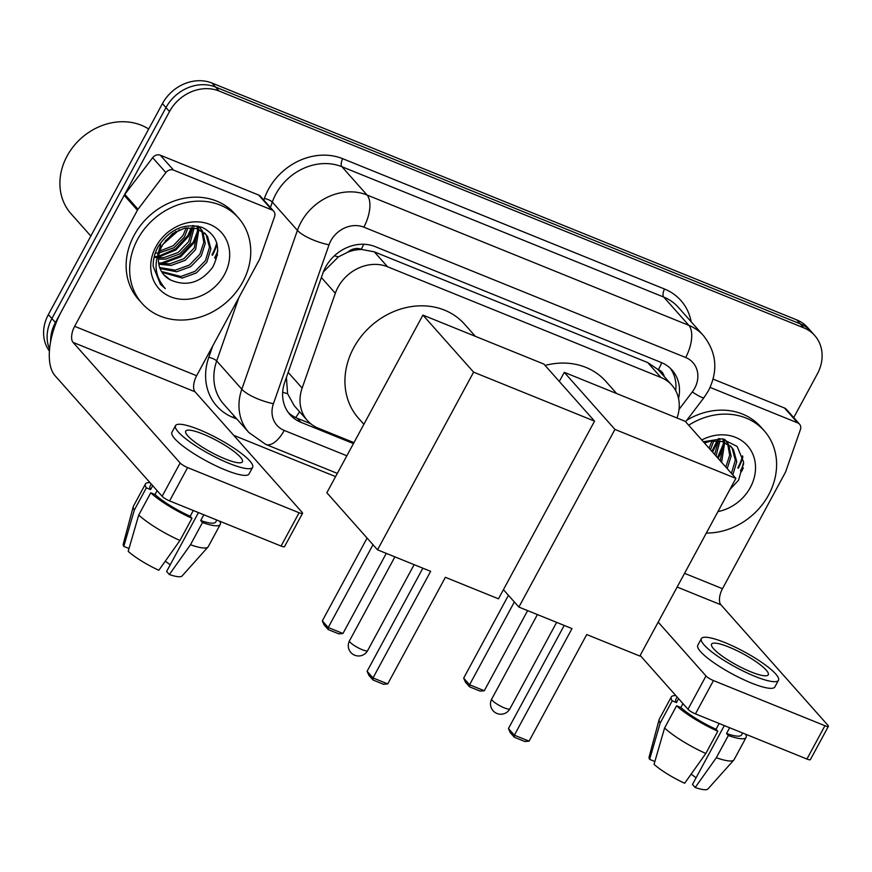 <?xml version="1.0" encoding="UTF-8"?>
<svg xmlns="http://www.w3.org/2000/svg" width="872" height="872" viewBox="0 0 872 872"><rect width="100%" height="100%" fill="white"/><g stroke="black" fill="none" stroke-linecap="round" stroke-linejoin="round"><path stroke-width="1.31" d="M347.884 252.128A38.662 33.136 -41.6 0 1 361.793 249.49L361.237 249.272A12.884 11.042 138.4 0 0 347.884 252.128L338.391 256.88L323.359 271.922M664.257 376.595A12.884 11.042 138.4 0 0 658.404 369.63L657.848 369.401A38.662 33.136 -41.6 0 1 658.622 370.24L671.843 385.13A38.662 33.136 138.4 0 0 660.943 377.489L387.539 266.756A38.662 33.136 138.4 0 0 335.328 293.265L302.137 388.105A38.662 33.136 138.4 0 0 307.424 420.577A38.662 33.136 138.4 0 0 318.324 428.217L353.945 442.649M286.419 377.369L287.586 393.697L294.18 405.665L307.424 420.577M657.848 369.401L647.7 362.567L374.284 251.834L361.793 249.49M676.999 417.993A38.662 33.136 138.4 0 0 671.843 385.13M678.547 398.504A38.662 33.136 138.4 0 0 672.072 370.11A38.662 33.136 138.4 0 0 661.172 362.469L375.123 246.613A38.662 33.136 138.4 0 0 322.913 273.121L284.741 382.187A38.662 33.136 138.4 0 0 290.027 414.658A38.662 33.136 138.4 0 0 300.927 422.31L353.443 443.576M670.219 368.202A38.662 33.136 -41.6 0 1 675.702 390.678M217.466 254.831A51.546 44.189 -41.6 0 1 215.526 258.788A51.546 44.189 -41.6 0 0 217.466 254.831M743.315 467.817A51.546 44.189 -41.6 0 1 741.374 471.763A51.546 44.189 -41.6 0 0 743.315 467.817M50.641 341.464A38.662 33.136 -41.6 0 1 55.416 322.531L169.495 111.551A38.662 33.136 -41.6 0 1 219.057 91.015L803.799 327.85A38.662 33.136 -41.6 0 1 814.699 335.491A38.662 33.136 -41.6 0 1 817.337 373.935L793.716 417.623M335.589 476.613L233.729 435.357M49.399 351.056A38.662 33.136 -41.6 0 1 48.363 314.585L162.443 103.605A38.662 33.136 -41.6 0 1 212.005 83.069L796.746 319.904L800.278 323.872A38.662 33.136 -41.6 0 1 811.178 331.513A38.662 33.136 -41.6 0 0 800.278 323.872L215.537 87.047L800.278 323.872L803.799 327.85M162.443 103.605L165.974 107.583A38.662 33.136 -41.6 0 1 215.537 87.047A38.662 33.136 -41.6 0 0 165.974 107.583L51.895 318.563L165.974 107.583L169.495 111.551M49.562 349.116A38.662 33.136 -41.6 0 1 51.895 318.563A38.662 33.136 -41.6 0 0 49.562 349.116M216.746 242.885A51.546 44.189 -41.6 0 1 211.994 254.809A51.546 44.189 -41.6 0 0 216.746 242.885M742.595 455.86A51.546 44.189 -41.6 0 1 737.843 467.795A51.546 44.189 -41.6 0 0 742.595 455.86M310.694 423.716L297.396 418.331A38.662 33.136 -41.6 0 1 288.36 412.598M740.492 470.771A51.546 44.189 138.4 0 0 743.663 463.784M214.643 257.785A51.546 44.189 138.4 0 0 217.815 250.809M796.746 319.904A38.662 33.136 -41.6 0 1 807.646 327.545L814.699 335.491M710.113 387.419L797.717 422.898L784.495 408.009A6.442 5.526 -41.6 0 1 786.315 409.284L799.537 424.173A6.442 5.526 138.4 0 0 797.717 422.898M713.122 379.102L784.495 408.009M828.4 726.311L810.393 759.621A6.442 1.297 -151.6 0 1 806.927 759.032L824.934 725.722A6.442 1.297 28.4 0 0 828.4 726.311A6.442 1.297 28.4 0 0 827.986 725.373L720.893 604.776A12.884 6.115 112 0 1 722.485 588.698L785.269 472.591A6.442 5.526 138.4 0 0 785.716 471.599L800.42 429.58A6.442 5.526 138.4 0 0 799.537 424.173M695.442 713.885A6.442 1.297 -151.6 0 1 687.986 709.274L705.993 675.964A6.442 1.297 28.4 0 0 713.46 680.574L695.442 713.885L806.927 759.032M640.168 655.439L687.986 709.274M713.46 680.574L824.934 725.722M705.993 675.964L658.186 622.118M750.934 671.865A32.22 6.486 28.4 0 0 768.265 674.786A32.22 6.486 28.4 0 0 728.905 647.057A32.22 6.486 28.4 0 0 711.574 644.136A32.22 6.486 28.4 0 0 750.934 671.865M724.316 725.58L692.466 784.462L695.18 787.514L716.326 757.724L728.338 735.521L726.55 733.505L729.668 727.739M696.052 777.835A25.779 5.188 28.4 0 0 691.115 774.183M677.119 697.033L675.822 699.431A37.376 7.521 28.4 0 0 676.454 702.549L672.192 700.826L660.18 723.041L649.64 759.37L654.872 761.496M678.558 698.657L676.454 702.549M664.584 728A42.532 8.556 28.4 0 0 705.808 753.473L684.662 783.252A33.507 6.747 28.4 0 1 654.044 764.341L664.584 728L676.596 705.786L680.858 707.519L682.961 703.628M680.858 707.519A37.376 7.521 28.4 0 0 716.032 729.254L717.819 731.259L705.808 753.473M719.149 723.488L716.032 729.254M701.371 638.62L697.774 645.28A43.818 8.818 28.4 0 0 751.304 682.994A43.818 8.818 28.4 0 0 774.859 686.962L778.467 680.302A43.818 8.818 28.4 0 0 724.937 642.588A43.818 8.818 28.4 0 0 701.371 638.62A43.818 8.818 28.4 0 0 754.901 676.334A43.818 8.818 28.4 0 0 778.467 680.302M675.876 695.638A42.532 8.556 28.4 0 0 671.287 696.979A42.532 8.556 28.4 0 0 672.192 700.826M676.596 705.786A42.532 8.556 28.4 0 0 717.819 731.259M671.287 696.979L659.276 719.182A42.532 8.556 28.4 0 0 659.134 719.563A42.532 8.556 28.4 0 0 660.18 723.041M659.134 719.563L649.084 757.092A33.507 6.747 28.4 0 0 649.64 759.37M726.55 733.505A37.376 7.521 28.4 0 0 741.571 734.976L742.639 733.003M728.338 735.521A42.532 8.556 28.4 0 0 746.105 737.429A42.532 8.556 28.4 0 0 745.582 734.191M716.326 757.724A42.532 8.556 28.4 0 0 733.864 759.981A42.532 8.556 28.4 0 0 734.104 759.643L746.105 737.429M695.18 787.514A33.507 6.747 28.4 0 0 707.966 788.931L733.864 759.981M688.684 425.231A64.441 55.23 -41.6 0 1 764.232 430.801A64.441 55.23 -41.6 0 1 768.635 494.882A64.441 55.23 -41.6 0 1 706.342 533.043M686.842 420.217A64.441 55.23 -41.6 0 1 760.711 426.822L764.232 430.801M731.423 473.354L735.347 460.144L732.077 448.099L731.009 446.595M732.818 474.935L736.753 461.724L733.483 449.669L731.728 447.369L722.376 441.526L710.647 441.101L704.489 443.031M725.82 467.054L729.679 455.228L727.684 443.924M727.183 442.954L725.406 440.295M728.033 443.608L724.567 439.303M727.226 468.624L731.118 456.198L728.578 444.535M726.125 441.069L724.272 439.237M720.228 460.754L723.607 441.919M723.302 440.774L722.67 438.932M721.624 462.324L724.697 442.355M724.349 441.254L723.422 439.063M714.626 454.443L718.572 440.752M718.539 439.379L718.474 438.551M716.032 456.023L719.934 440.949M719.825 439.641L719.683 438.594M709.034 448.143L712.097 440.851M710.429 449.723L713.896 440.665M704.838 443.412L705.23 442.714M729.842 489.606L738.562 480.189L743.642 462.149L737.178 446.486L721.962 438.823L703.366 441.755M701.786 439.978A42.009 36.014 -41.6 0 1 745.963 444.11A42.009 36.014 -41.6 0 1 750.334 487.47A42.009 36.014 -41.6 0 1 717.95 511.581M712.588 452.143L718.114 440.709M718.179 458.443L724.12 445.516M711.879 451.358L717.198 440.633M717.482 457.658L723.814 442.954M545.065 365.433A70.883 60.757 -41.6 0 1 605.887 381.413L616.689 393.566M571.999 628.592L514.36 735.194L529.086 741.156L586.725 634.554L639.83 656.06L735.892 478.401L614.945 429.416L518.884 607.076L571.999 628.592M564.206 625.431L508.452 728.545L514.36 735.194L514.382 737.276L524.9 741.527L529.086 741.156M518.884 607.076L503.427 589.668M614.945 429.416L564.271 372.333L559.323 381.478M564.271 372.333L685.207 421.318L735.892 478.401M514.382 737.276L510.24 732.611L508.452 728.545M527.625 610.618L484.298 690.733L480.112 691.104L469.605 686.853L465.463 682.187L463.675 678.122L508.441 595.314M463.675 678.122L469.583 684.771L514.349 601.974M469.605 686.853L469.583 684.771L484.298 690.733M363.875 424.293L358.545 418.288A70.883 60.757 -41.6 0 1 353.694 347.797A70.883 60.757 -41.6 0 1 464.536 324.155L475.338 336.32M430.648 571.345L373.009 677.947L387.735 683.91L445.374 577.308L498.479 598.813L594.551 421.143L473.605 372.159L377.532 549.829L430.648 571.345M422.855 568.184L367.101 671.287L373.009 677.947L373.031 680.018L383.549 684.28L387.735 683.91M377.532 549.829L326.858 492.756L422.92 315.086L543.866 364.071L594.551 421.143M473.605 372.159L422.92 315.086M373.031 680.018L368.889 675.353L367.101 671.287M386.274 553.371L342.958 633.486L338.772 633.857L328.253 629.595L324.112 624.93L322.324 620.864L367.09 538.068M322.324 620.864L328.232 627.524L372.998 544.717M328.253 629.595L328.232 627.524L342.958 633.486M173.528 170.095A6.442 5.526 138.4 0 0 165.876 172.58L138.027 209.269A6.442 5.526 138.4 0 0 137.427 210.207L124.206 195.317A6.442 5.526 -41.6 0 1 124.805 194.38L152.655 157.69A6.442 5.526 -41.6 0 1 160.306 155.205L173.528 170.095L271.868 209.923L258.646 195.034A6.442 5.526 -41.6 0 1 260.466 196.309L273.688 211.198A6.442 5.526 138.4 0 0 271.868 209.923M160.306 155.205L258.646 195.034M124.206 195.317L61.422 311.424A51.546 24.438 -68 0 0 55.034 375.69L162.127 496.299L180.144 462.978L73.052 342.38A12.884 6.115 112 0 1 74.643 326.313L137.427 210.207M302.551 513.325L284.534 546.635A6.442 1.297 -151.6 0 1 281.078 546.057L299.085 512.747A6.442 1.297 28.4 0 0 302.551 513.325A6.442 1.297 28.4 0 0 302.137 512.387L195.045 391.79A12.884 6.115 112 0 1 196.636 375.723L259.42 259.616A6.442 5.526 138.4 0 0 259.867 258.624L274.571 216.605A6.442 5.526 138.4 0 0 273.688 211.198M180.144 462.978A6.442 1.297 28.4 0 0 187.611 467.588L169.593 500.91L281.078 546.057M169.593 500.91A6.442 1.297 -151.6 0 1 162.127 496.299M187.611 467.588L299.085 512.747M225.085 458.89A32.22 6.486 28.4 0 0 242.416 461.811A32.22 6.486 28.4 0 0 203.056 434.071A32.22 6.486 28.4 0 0 185.725 431.16A32.22 6.486 28.4 0 0 225.085 458.89M198.467 512.594L166.617 571.487L169.332 574.539L190.478 544.749L202.478 522.546L200.702 520.53L203.819 514.763M170.204 564.86A25.779 5.188 28.4 0 0 165.255 561.208M151.27 484.058L149.973 486.445A37.376 7.521 28.4 0 0 150.605 489.574L146.343 487.851L134.332 510.055L123.791 546.395L129.023 548.51M152.709 485.682L150.605 489.574M138.735 515.025A42.532 8.556 28.4 0 0 179.959 540.487L158.813 570.277A33.507 6.747 28.4 0 1 128.195 551.355L138.735 515.025L150.747 492.811L155.009 494.533L157.113 490.642M155.009 494.533A37.376 7.521 28.4 0 0 190.183 516.268L191.971 518.284L179.959 540.487M193.301 510.502L190.183 516.268M175.523 425.645L171.926 432.305A43.818 8.818 28.4 0 0 225.456 470.019A43.818 8.818 28.4 0 0 249.011 473.987L252.618 467.327A43.818 8.818 28.4 0 0 199.089 429.613A43.818 8.818 28.4 0 0 175.523 425.645A43.818 8.818 28.4 0 0 229.053 463.359A43.818 8.818 28.4 0 0 252.618 467.327M150.028 482.663A42.532 8.556 28.4 0 0 145.439 483.993A42.532 8.556 28.4 0 0 146.343 487.851M150.747 492.811A42.532 8.556 28.4 0 0 191.971 518.284M145.439 483.993L133.427 506.207A42.532 8.556 28.4 0 0 133.274 506.588A42.532 8.556 28.4 0 0 134.332 510.055M133.274 506.588L123.235 544.117A33.507 6.747 28.4 0 0 123.791 546.395M200.702 520.53A37.376 7.521 28.4 0 0 215.722 522.001L216.79 520.017M202.478 522.546A42.532 8.556 28.4 0 0 220.256 524.453A42.532 8.556 28.4 0 0 219.733 521.216M190.478 544.749A42.532 8.556 28.4 0 0 208.016 546.995A42.532 8.556 28.4 0 0 208.255 546.657L220.256 524.453M169.332 574.539A33.507 6.747 28.4 0 0 182.117 575.945L208.016 546.995M90.83 236.04L71.035 213.749A57.988 49.704 -41.6 0 1 67.068 156.077A57.988 49.704 -41.6 0 1 148.698 129.023M137.613 239.31A64.441 55.23 -41.6 0 1 238.383 217.815A64.441 55.23 -41.6 0 1 242.787 281.907A64.441 55.23 -41.6 0 1 142.027 303.391A64.441 55.23 -41.6 0 1 137.613 239.31M142.027 303.391L138.495 299.423A64.441 55.23 -41.6 0 1 134.092 235.331A64.441 55.23 -41.6 0 1 234.862 213.847L238.383 217.815M161.473 271.454L180.864 276.489L195.001 271.345L205.432 260.619L209.498 247.299L206.228 235.113L205.149 233.62M162.018 272.347L182.259 278.059L196.396 272.925L206.828 262.189L210.893 248.88L207.634 236.694L205.879 234.394L196.527 228.54L184.799 228.115L172.569 233.565L163.184 244.04A29.125 24.961 -41.6 0 0 162.029 246.013A29.125 24.961 -41.6 0 0 164.012 274.985A29.125 24.961 -41.6 0 0 170.574 279.988C186.859 286.975 200.909 282.713 212.714 267.214C221.739 248.88 218.185 235.593 202.042 227.341C184.363 222.774 169.778 229.14 158.279 246.449C154.736 252.826 153.036 259.453 153.189 266.331L160.426 284.272L165.331 288.643C154.311 276.064 153.145 261.873 161.81 246.035L163.184 244.04M159.707 267.551L175.261 270.178L189.398 265.044L199.83 254.308L203.819 242.383L201.835 230.938M160.088 268.576L176.667 271.759L190.794 266.625L201.236 255.888L205.269 243.353L202.729 231.549M158.639 263.028L169.669 263.878L183.807 258.744L194.238 248.008L197.748 228.944M158.835 264.227L171.065 265.459L185.202 260.314L195.633 249.588L198.849 229.369M158.508 257.698L164.067 257.578L178.204 252.444L188.635 241.708L192.723 227.777M158.431 259.115L165.473 259.148L179.599 254.014L190.042 243.277L194.085 227.974M159.838 251.082L173.234 245.719L183.044 235.407L186.248 227.875M155.314 253.022L157.941 253.011M159.304 252.913L174.008 247.713L184.439 236.977L188.047 227.69M165.244 240.901L175.937 231.396M163.075 244.225L179.381 229.739M201.334 229.979L199.557 227.32M202.184 230.622L198.718 226.328M200.277 228.083L198.424 226.262M197.454 227.799L196.821 225.946M198.5 228.279L197.573 226.088M192.679 226.393L192.625 225.565M193.976 226.666L193.835 225.619M224.486 274.495A42.009 36.014 -41.6 0 1 170.629 296.807A42.009 36.014 -41.6 0 1 155.914 246.722A42.009 36.014 -41.6 0 1 209.77 224.398A42.009 36.014 -41.6 0 1 224.486 274.495M160.699 244.509L157.69 254.875M163.871 274.811L170.574 279.988M154.017 257.622L157.004 257.349M158.551 257.109L175.882 249.959L188.526 236.367L192.265 227.734M158.78 263.965L162.366 263.682L180.657 256.826L194.118 242.667L198.271 232.541M154.202 256.782L157.243 256.423M158.671 256.172L175.545 248.912L187.818 235.571L191.35 227.657M159.02 263.137L161.658 262.897L179.948 256.03L193.421 241.871L197.966 229.979M160.197 284.01L165.331 288.643M334.379 255.801A38.662 10.845 19.3 0 0 338.391 256.88M658.404 369.63A38.662 18.334 -68 0 0 661.728 362.698M295.652 417.557A38.662 18.334 -68 0 0 299.554 411.715M282.67 392.237A38.662 10.845 19.3 0 0 287.586 393.697M361.237 249.272A38.662 18.334 -68 0 0 363.722 244.258M647.7 362.567L660.943 377.489M288.174 372.388L302.137 388.105M321.365 277.536L335.328 293.265M374.284 251.834L387.539 266.756M679.026 409.415L692.281 391.953A25.779 22.094 138.4 0 0 694.69 388.225A25.779 22.094 138.4 0 0 685.664 357.498L363.842 227.156A25.779 22.094 138.4 0 0 330.804 240.835A25.779 22.094 138.4 0 0 329.038 244.825L273.427 403.692A25.779 22.094 138.4 0 0 284.228 430.43L346.838 455.794M273.427 403.692A25.779 7.227 19.3 0 1 241.817 389.228L216.692 360.943A51.546 44.189 138.4 0 0 223.755 404.237L248.869 432.523A51.546 44.189 -41.6 0 1 241.817 389.228L297.417 230.371A51.546 44.189 -41.6 0 1 300.949 222.393A51.546 44.189 -41.6 0 1 367.036 195.012L688.858 325.354A51.546 44.189 -41.6 0 1 703.388 335.546L678.263 307.26A51.546 44.189 138.4 0 0 663.734 297.069L341.922 166.726A51.546 44.189 138.4 0 0 275.835 194.107A51.546 44.189 138.4 0 0 272.304 202.075L270.407 207.503M263.824 200.091L264.401 198.467A57.988 49.704 -41.6 0 1 342.718 158.693L664.54 289.035A6.442 3.052 -68 0 0 663.734 297.069L688.858 325.354A25.779 12.219 112 0 1 685.664 357.498M264.401 198.467A6.442 1.809 -160.7 0 1 272.304 202.075L297.417 230.371A25.779 7.227 19.3 0 0 329.038 244.825M664.54 289.035A57.988 49.704 -41.6 0 1 691.18 321.801M236.901 419.05L233.075 417.492A57.988 49.704 -41.6 0 1 208.79 357.324L212.833 345.77M219.057 91.015L212.005 83.069M55.416 322.531L48.363 314.585M363.842 227.156A25.779 12.219 112 0 0 367.036 195.012L341.922 166.726A6.442 3.052 -68 0 1 342.718 158.693M238.841 297.69L216.692 360.943A6.442 1.809 -160.7 0 0 208.79 357.324M234.11 415.9A6.442 3.052 -68 0 0 233.075 417.492M284.228 430.43A25.779 12.219 112 0 1 265.731 444.393L337.322 473.387M692.281 391.953A25.779 2.987 37.2 0 0 703.998 397.61L685.632 421.797M297.396 418.331L300.927 422.31M677.141 587.052L720.893 604.776M684.564 573.34L722.485 588.698M742.879 456.906A51.546 44.189 -41.6 0 1 738.29 468.286M504.343 707.89A10.311 2.071 28.4 0 0 509.891 708.816A10.311 10.311 0 0 1 496.942 713.47A10.311 10.311 0 0 1 491.743 699.017A10.311 2.071 28.4 0 0 492.408 700.51A10.311 2.071 28.4 0 0 504.343 707.89M362.109 649.651A10.311 2.071 28.4 0 0 367.657 650.577A10.311 10.311 0 0 1 354.719 655.232A10.311 10.311 0 0 1 349.519 640.767A10.311 2.071 28.4 0 0 350.173 642.272A10.311 2.071 28.4 0 0 362.109 649.651M73.052 342.38L195.045 391.79M74.643 326.313L196.636 375.723M124.805 194.38L138.027 209.269M165.876 172.58L152.655 157.69M217.03 243.931A51.546 44.189 -41.6 0 1 212.441 255.311M703.998 397.61L708.544 390.558C718.343 370.687 716.631 352.353 703.388 335.546M248.869 432.523L265.731 444.393M731.728 447.369L730.322 445.788M556.63 622.368L509.891 708.816M537.403 614.575L491.743 699.017M414.124 564.653L367.657 650.577M394.885 556.859L349.519 640.767M205.879 234.394L204.473 232.813"/></g></svg>
